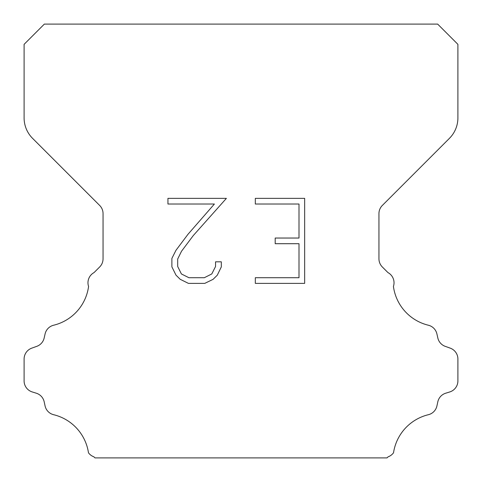 <?xml version="1.0" encoding="UTF-8"?>
<svg xmlns="http://www.w3.org/2000/svg" width="482" height="482" viewBox="0 0 482 482"><rect width="100%" height="100%" fill="white"/><g stroke="black" fill="none" stroke-linecap="round" stroke-linejoin="round"><path stroke-width="0.72" d="M298.997 277.716L298.997 243.705L275.198 243.705L275.198 238.036L298.997 238.036L298.997 204.025L255.321 204.025L255.321 198.355L304.666 198.355L304.666 283.38L255.321 283.38L255.321 277.716L298.997 277.716M221.31 261.822L221.31 266.92L217.268 275.222L213.062 279.349L204.76 283.38L188.432 283.38L180.184 279.283L175.978 275.132L171.881 266.835L171.881 258.418L175.978 250.285L187.986 234.288L214.394 204.025L167.947 204.025L167.947 198.355L226.401 198.355L193.3 235.541L181.509 251.261L177.689 259.015L177.689 266.48L181.401 273.957L188.926 277.716L204.32 277.716L211.791 273.945L215.556 266.48L215.556 261.822L221.31 261.822M44.344 24.1L437.656 24.1L457.9 44.344L457.9 117.897A28.92 28.92 0 0 1 449.429 138.346L382.334 205.44A11.568 11.568 0 0 0 378.948 213.622L378.948 258.798A11.568 11.568 0 0 0 382.334 266.974L387.962 272.595A11.568 11.568 0 0 1 393.426 286.453A46.272 46.272 0 0 0 428.359 325.223A11.568 11.568 0 0 1 436.909 333.912L437.837 338.002A11.568 11.568 0 0 0 445.193 346.329L450.254 348.155A11.568 11.568 0 0 1 457.9 359.036L457.9 380.901A11.568 11.568 0 0 1 449.766 391.944L445.687 393.216A11.568 11.568 0 0 0 437.813 401.831L436.933 405.904A11.568 11.568 0 0 1 428.353 414.713A46.272 46.272 0 0 0 393.523 452.791A11.568 11.568 0 0 1 388.088 456.828L387.016 457.9L94.984 457.9L93.912 456.828A11.568 11.568 0 0 1 88.477 452.791A46.272 46.272 0 0 0 53.647 414.713A11.568 11.568 0 0 1 45.067 405.904L44.187 401.831A11.568 11.568 0 0 0 36.313 393.216L32.234 391.944A11.568 11.568 0 0 1 24.1 380.901L24.1 359.036A11.568 11.568 0 0 1 31.746 348.155L36.807 346.329A11.568 11.568 0 0 0 44.163 338.002L45.091 333.912A11.568 11.568 0 0 1 53.641 325.223A46.272 46.272 0 0 0 88.574 286.453A11.568 11.568 0 0 1 94.038 272.595L99.666 266.974A11.568 11.568 0 0 0 103.052 258.798L103.052 213.622A11.568 11.568 0 0 0 99.666 205.44L32.571 138.346A28.92 28.92 0 0 1 24.1 117.897L24.1 44.344L44.344 24.1"/></g></svg>
